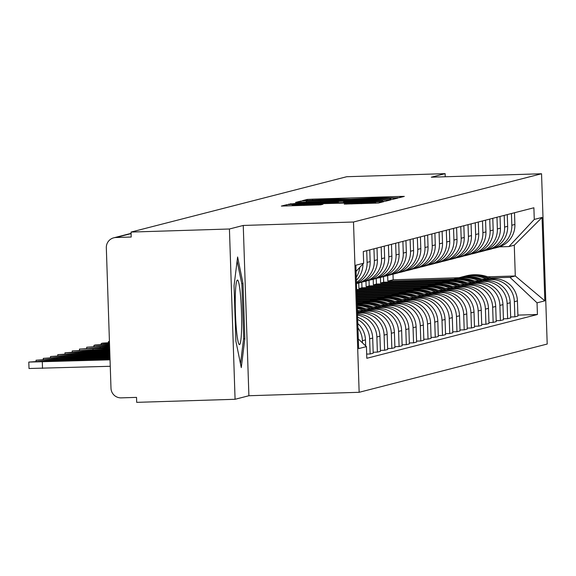 <?xml version="1.0" encoding="UTF-8"?>
<svg xmlns="http://www.w3.org/2000/svg" width="576" height="576" viewBox="0 0 576 576"><rect width="100%" height="100%" fill="white"/><g stroke="black" fill="none" stroke-linecap="round" stroke-linejoin="round"><path stroke-width="0.86" d="M395.762 197.827L399.478 197.64L404.316 196.402L399.917 196.43L312.566 199.159L307.26 199.426L302.407 200.671L334.109 199.21L350.633 199.238L379.238 197.798L395.762 197.827M344.218 204.106L378.432 203.04L383.825 201.65L292.054 204.422L286.747 204.689L281.354 206.078L320.681 204.84L323.006 204.242L292.082 204.862L306.338 204.12L375.667 202.205L346.514 203.515L344.218 204.106M353.498 222.012L243.252 225.454L229.428 228.996L131.047 232.07L346.745 176.717L445.126 173.65L431.302 177.199L541.548 173.758L353.498 222.012L359.15 392.299L547.2 344.038L541.548 173.758M387.281 199.678L392.587 199.404L397.966 198.029L393.566 198.065L306.216 200.786L300.91 201.053L295.517 202.442L387.281 199.678M390.881 199.843L385.51 201.226L380.203 201.492L288.454 204.25L296.064 203.393L336.794 202.018L338.342 201.614L333.922 201.665L297.677 202.651L390.902 199.836M229.428 228.996L235.073 399.283L136.692 402.35L136.526 397.382L121.205 397.865A9.936 9.893 -104.4 0 1 110.988 388.246L106.322 247.745A9.936 9.893 -104.4 0 1 113.746 237.816L131.09 233.366M235.073 399.283L248.897 395.734L359.15 392.299M131.047 232.07L131.206 237.031L115.884 237.514A9.936 9.893 -104.4 0 0 113.746 237.816M445.226 176.76L445.126 173.65M511.438 213.53L511.826 225.245A22.853 22.745 75.6 0 1 494.762 248.09L497.822 247.306A22.853 22.745 -104.4 0 0 514.886 224.46L514.498 212.746M449.402 280.174L383.674 282.226L383.486 276.595M483.372 279.806L490.86 279.569A22.853 22.745 75.6 0 1 514.361 301.702L517.421 300.91A22.853 22.745 -104.4 0 0 493.92 278.784L481.831 279.166M517.421 300.91L517.925 316.051L514.865 316.843L510.66 316.973M494.762 248.09A22.853 22.745 75.6 0 1 492.653 248.53M514.361 301.702L514.865 316.843M380.426 277.43L380.614 283.01L446.414 280.958M504.202 215.388L504.59 227.102A22.853 22.745 75.6 0 1 487.526 249.948L490.586 249.163A22.853 22.745 -104.4 0 0 507.65 226.318L507.262 214.603M442.166 282.031L376.438 284.083L376.25 278.453M503.424 318.83L507.629 318.694L510.689 317.909L510.185 302.767A22.853 22.745 -104.4 0 0 486.684 280.642L474.595 281.016M487.526 249.948A22.853 22.745 75.6 0 1 485.417 250.387M476.136 281.664L483.624 281.426A22.853 22.745 75.6 0 1 507.125 303.552L507.629 318.694M373.19 279.288L373.378 284.868L439.178 282.816M496.966 217.246L497.354 228.96A22.853 22.745 75.6 0 1 480.29 251.806L483.35 251.021A22.853 22.745 -104.4 0 0 500.414 228.175L500.026 216.454M434.93 283.889L369.202 285.941L369.014 280.31M496.181 320.688L500.393 320.551L503.453 319.766L502.949 304.625A22.853 22.745 -104.4 0 0 479.448 282.499L467.359 282.874M480.29 251.806A22.853 22.745 75.6 0 1 478.181 252.245M468.9 283.522L476.388 283.284A22.853 22.745 75.6 0 1 499.889 305.41L500.393 320.551M365.954 281.146L366.142 286.726L431.942 284.674M489.73 219.103L490.118 230.818A22.853 22.745 75.6 0 1 473.054 253.663L476.114 252.878A22.853 22.745 -104.4 0 0 493.178 230.033L492.79 218.311M427.694 285.746L361.966 287.798L361.778 282.168M488.945 322.546L493.157 322.409L496.217 321.624L495.713 306.482A22.853 22.745 -104.4 0 0 472.212 284.357L460.123 284.731M473.054 253.663A22.853 22.745 75.6 0 1 470.938 254.095M461.664 285.372L469.152 285.142A22.853 22.745 75.6 0 1 492.653 307.267L493.157 322.409M358.718 283.003L358.906 288.583L424.706 286.531M482.494 220.954L482.882 232.675A22.853 22.745 75.6 0 1 465.818 255.521L468.878 254.736A22.853 22.745 -104.4 0 0 485.942 231.89L485.554 220.169M481.709 324.396L485.921 324.266L488.981 323.482L488.477 308.34A22.853 22.745 -104.4 0 0 464.976 286.214L452.887 286.589M420.458 287.604L356.674 289.591M465.818 255.521A22.853 22.745 75.6 0 1 463.702 255.953M454.428 287.23L461.916 286.999A22.853 22.745 75.6 0 1 485.417 309.125L485.921 324.266M356.702 290.282L417.47 288.382M475.25 222.811L475.639 234.533A22.853 22.745 75.6 0 1 458.582 257.378L461.642 256.594A22.853 22.745 -104.4 0 0 478.706 233.741L478.318 222.026M474.473 326.254L478.678 326.124L481.745 325.339L481.241 310.198A22.853 22.745 -104.4 0 0 457.74 288.072L445.651 288.446M413.222 289.462L356.731 291.218M458.582 257.378A22.853 22.745 75.6 0 1 456.466 257.81M447.192 289.087L454.68 288.857A22.853 22.745 75.6 0 1 478.181 310.982L478.678 326.124M356.753 291.91L410.234 290.239M468.014 224.669L468.403 236.383A22.853 22.745 75.6 0 1 451.346 259.236L454.406 258.444A22.853 22.745 -104.4 0 0 471.47 235.598L471.082 223.884M467.237 328.111L471.442 327.982L474.509 327.197L474.005 312.055A22.853 22.745 -104.4 0 0 450.504 289.93L438.415 290.304M405.986 291.312L356.782 292.853M451.346 259.236A22.853 22.745 75.6 0 1 449.23 259.668M439.956 290.945L447.444 290.714A22.853 22.745 75.6 0 1 470.945 312.84L471.442 327.982M356.81 293.537L402.998 292.097M460.778 226.526L461.167 238.241A22.853 22.745 75.6 0 1 444.11 261.086L447.17 260.302A22.853 22.745 -104.4 0 0 464.234 237.456L463.846 225.742M460.001 329.969L464.206 329.839L467.273 329.054L466.769 313.913A22.853 22.745 -104.4 0 0 443.268 291.787L431.179 292.162M398.75 293.17L356.839 294.48M444.11 261.086A22.853 22.745 75.6 0 1 441.994 261.526M432.72 292.802L440.208 292.572A22.853 22.745 75.6 0 1 463.709 314.698L464.206 329.839M356.861 295.171L395.762 293.954M453.542 228.384L453.931 240.098A22.853 22.745 75.6 0 1 436.874 262.944L439.934 262.159A22.853 22.745 -104.4 0 0 456.998 239.314L456.61 227.599M452.765 331.826L456.97 331.697L460.037 330.912L459.533 315.77A22.853 22.745 -104.4 0 0 436.032 293.638L423.943 294.019M391.514 295.027L356.89 296.107M436.874 262.944A22.853 22.745 75.6 0 1 434.758 263.383M425.484 294.66L432.972 294.43A22.853 22.745 75.6 0 1 456.473 316.555L456.97 331.697M356.918 296.798L388.526 295.812M446.306 230.242L446.695 241.956A22.853 22.745 75.6 0 1 429.638 264.802L432.698 264.017A22.853 22.745 -104.4 0 0 449.755 241.171L449.374 229.457M445.529 333.684L449.734 333.554L452.801 332.77L452.297 317.628A22.853 22.745 -104.4 0 0 428.796 295.495L416.707 295.877M384.278 296.885L356.947 297.742M429.638 264.802A22.853 22.745 75.6 0 1 427.522 265.241M418.248 296.518L425.736 296.28A22.853 22.745 75.6 0 1 449.237 318.413L449.734 333.554M356.969 298.426L381.29 297.67M439.07 232.099L439.459 243.814A22.853 22.745 75.6 0 1 422.402 266.659L425.462 265.874A22.853 22.745 -104.4 0 0 442.519 243.029L442.13 231.314M438.293 335.542L442.498 335.412L445.558 334.62L445.061 319.478A22.853 22.745 -104.4 0 0 421.56 297.353L409.471 297.734M377.042 298.742L356.998 299.369M422.402 266.659A22.853 22.745 75.6 0 1 420.286 267.098M411.005 298.375L418.5 298.138A22.853 22.745 75.6 0 1 441.994 320.27L442.498 335.412M357.026 300.06L374.054 299.527M431.834 233.957L432.223 245.671A22.853 22.745 75.6 0 1 415.166 268.517L418.226 267.732A22.853 22.745 -104.4 0 0 435.283 244.886L434.894 233.172M431.057 337.399L435.262 337.27L438.322 336.478L437.825 321.336A22.853 22.745 -104.4 0 0 414.324 299.21L402.235 299.585M369.806 300.6L357.055 300.996M415.166 268.517A22.853 22.745 75.6 0 1 413.05 268.956M403.769 300.233L411.264 299.995A22.853 22.745 75.6 0 1 434.758 322.121L435.262 337.27M357.077 301.687L366.818 301.385M424.598 235.814L424.987 247.529A22.853 22.745 75.6 0 1 407.93 270.374L410.99 269.59A22.853 22.745 -104.4 0 0 428.047 246.744L427.658 235.03M423.821 339.257L428.026 339.12L431.086 338.335L430.589 323.194A22.853 22.745 -104.4 0 0 407.088 301.068L394.999 301.442M362.57 302.458L357.106 302.63M407.93 270.374A22.853 22.745 75.6 0 1 405.814 270.814M396.533 302.09L404.028 301.853A22.853 22.745 75.6 0 1 427.522 323.978L428.026 339.12M357.134 303.314L359.582 303.242M417.362 237.672L417.751 249.386A22.853 22.745 75.6 0 1 400.687 272.232L403.754 271.447A22.853 22.745 -104.4 0 0 420.811 248.602L420.422 236.88M416.585 341.114L420.79 340.978L423.85 340.193L423.353 325.051A22.853 22.745 -104.4 0 0 399.852 302.926L387.763 303.3M400.687 272.232A22.853 22.745 75.6 0 1 398.578 272.664M389.297 303.941L396.792 303.71A22.853 22.745 75.6 0 1 420.286 325.836L420.79 340.978M410.126 239.522L410.515 251.244A22.853 22.745 75.6 0 1 393.451 274.09L396.518 273.305A22.853 22.745 -104.4 0 0 413.575 250.459L413.186 238.738M409.349 342.965L413.554 342.835L416.614 342.05L416.11 326.909A22.853 22.745 -104.4 0 0 392.616 304.783L380.527 305.158M393.451 274.09A22.853 22.745 75.6 0 1 391.342 274.522M382.061 305.798L389.549 305.568A22.853 22.745 75.6 0 1 413.05 327.694L413.554 342.835M402.89 241.38L403.279 253.102A22.853 22.745 75.6 0 1 386.215 275.947L389.282 275.162A22.853 22.745 -104.4 0 0 406.339 252.31L405.95 240.595M402.113 344.822L406.318 344.693L409.378 343.908L408.874 328.766A22.853 22.745 -104.4 0 0 385.38 306.641L373.291 307.015M386.215 275.947A22.853 22.745 75.6 0 1 384.106 276.379M374.825 307.656L382.313 307.426A22.853 22.745 75.6 0 1 405.814 329.551L406.318 344.693M395.654 243.238L396.043 254.952A22.853 22.745 75.6 0 1 378.979 277.805L382.046 277.013A22.853 22.745 -104.4 0 0 399.103 254.167L398.714 242.453M394.877 346.68L399.082 346.55L402.142 345.766L401.638 330.624A22.853 22.745 -104.4 0 0 378.144 308.498L366.055 308.873M378.979 277.805A22.853 22.745 75.6 0 1 376.87 278.237M367.589 309.514L375.077 309.283A22.853 22.745 75.6 0 1 398.578 331.409L399.082 346.55M388.418 245.095L388.807 256.81A22.853 22.745 75.6 0 1 371.743 279.662L374.803 278.87A22.853 22.745 -104.4 0 0 391.867 256.025L391.478 244.31M387.641 348.538L391.846 348.408L394.906 347.623L394.402 332.482A22.853 22.745 -104.4 0 0 370.908 310.356L358.819 310.73M371.743 279.662A22.853 22.745 75.6 0 1 369.634 280.094M360.353 311.371L367.841 311.141A22.853 22.745 75.6 0 1 391.342 333.266L391.846 348.408M381.182 246.953L381.571 258.667A22.853 22.745 75.6 0 1 364.507 281.513L367.567 280.728A22.853 22.745 -104.4 0 0 384.631 257.882L384.242 246.168M380.405 350.395L384.61 350.266L387.67 349.481L387.166 334.339A22.853 22.745 -104.4 0 0 363.665 312.206L357.43 312.401M364.507 281.513A22.853 22.745 75.6 0 1 362.398 281.952M357.458 313.092L360.605 312.998A22.853 22.745 75.6 0 1 384.106 335.124L384.61 350.266M373.946 248.81L374.335 260.525A22.853 22.745 75.6 0 1 357.271 283.37L360.331 282.586A22.853 22.745 -104.4 0 0 377.395 259.74L377.006 248.026M373.169 352.253L377.374 352.123L380.434 351.338L379.93 336.197A22.853 22.745 -104.4 0 0 357.487 314.057M357.271 283.37A22.853 22.745 75.6 0 1 356.479 283.565M357.523 315.108A22.853 22.745 75.6 0 1 376.87 336.982L377.374 352.123M356.465 283.291A22.853 22.745 -104.4 0 0 370.159 261.598L369.77 249.883M366.674 354.089L370.138 353.981L373.198 353.196L372.694 338.047A22.853 22.745 -104.4 0 0 357.595 317.254M366.71 250.668L367.099 262.382A22.853 22.745 75.6 0 1 356.443 282.478M357.667 319.45A22.853 22.745 75.6 0 1 369.634 338.839L370.138 353.981M356.364 280.26A22.853 22.745 -104.4 0 0 362.938 263.995M365.659 345.895L365.458 339.905A22.853 22.745 -104.4 0 0 357.804 323.546M359.748 267.408A22.853 22.745 75.6 0 1 356.27 277.33M357.948 327.852A22.853 22.745 75.6 0 1 362.398 340.697L362.47 342.893M358.906 288.583L361.966 287.798M366.142 286.726L369.202 285.941M373.378 284.868L376.438 284.083M380.614 283.01L383.674 282.226M490.608 277.949L509.962 277.344L515.297 275.976L514.274 245.196L508.939 246.564L499.327 246.866M387.662 275.573L387.85 281.153L453.65 279.101M387.85 281.153L393.185 279.785L458.914 277.733M487.8 276.833L515.297 275.976L544.831 300.838L537.041 302.839L509.962 277.344M393.185 279.785L392.998 274.198M508.939 246.564L534.269 219.434L542.066 217.433L544.831 300.838M358.315 338.976L366.43 346.615L366.811 358.286L537.422 314.503L537.041 302.839M366.43 346.615L358.632 348.617L355.867 265.212L363.658 263.218L356.069 271.346M534.269 219.434L533.887 207.77L363.276 251.546L363.658 263.218M243.252 225.454L248.897 395.734M235.879 341.1L241.279 367.618L244.836 338.803L243 283.486L237.607 256.975L234.05 285.782L235.879 341.1M517.896 315.115L537.422 314.503M542.066 217.433L514.274 245.196M241.718 283.529L243 283.486M243.576 338.846L244.836 338.803M390.672 198.367L306.54 201.139L373.025 199.397L390.672 198.367L390.708 199.541L390.686 198.36M368.244 201.139L382.5 200.398L370.685 200.513L343.57 201.816L368.244 201.139L368.273 201.866M460.411 277.387A37.757 37.584 75.6 0 1 486.504 279.014M461.959 276.955L463.651 276.516A37.757 37.584 75.6 0 1 488.974 278.942M490.046 278.906A37.757 37.584 -104.4 0 0 464.026 276.422M464.393 276.329L466.085 275.89A37.757 37.584 75.6 0 1 492.458 278.834M240.53 295.524A32.292 3.038 88.2 0 0 236.959 280.498A32.292 3.038 88.2 0 0 236.376 329.134A32.292 3.038 88.2 0 0 238.946 344.182A32.292 3.038 88.2 0 0 241.531 330.35A32.292 3.038 88.2 0 0 240.53 295.524M237.118 260.914L241.898 284.414L243.677 338.011L240.494 363.78M453.175 279.245A37.757 37.584 75.6 0 1 479.268 280.872M454.723 278.806L456.415 278.374A37.757 37.584 75.6 0 1 481.738 280.8M482.81 280.764A37.757 37.584 -104.4 0 0 456.79 278.28M457.157 278.186L458.849 277.747A37.757 37.584 75.6 0 1 485.222 280.685M445.939 281.095A37.757 37.584 75.6 0 1 472.032 282.73M447.487 280.663L449.179 280.231A37.757 37.584 75.6 0 1 474.502 282.65M475.574 282.622A37.757 37.584 -104.4 0 0 449.554 280.138M449.921 280.044L451.613 279.605A37.757 37.584 75.6 0 1 477.986 282.542M438.703 282.953A37.757 37.584 75.6 0 1 464.796 284.587M440.251 282.521L441.943 282.089A37.757 37.584 75.6 0 1 467.266 284.508M468.338 284.479A37.757 37.584 -104.4 0 0 442.685 281.902A37.757 37.584 -104.4 0 0 442.31 281.995M442.685 281.902L444.377 281.462A37.757 37.584 75.6 0 1 470.75 284.4M431.467 284.81A37.757 37.584 75.6 0 1 457.553 286.445M433.015 284.378L434.707 283.946A37.757 37.584 75.6 0 1 460.03 286.366M461.102 286.337A37.757 37.584 -104.4 0 0 435.074 283.853M435.449 283.752L437.141 283.32A37.757 37.584 75.6 0 1 463.514 286.258M424.231 286.668A37.757 37.584 75.6 0 1 450.317 288.302M425.779 286.236L427.471 285.804A37.757 37.584 75.6 0 1 452.794 288.223M453.866 288.194A37.757 37.584 -104.4 0 0 427.838 285.71M428.213 285.61L429.905 285.178A37.757 37.584 75.6 0 1 456.278 288.115M416.995 288.526A37.757 37.584 75.6 0 1 443.081 290.16M418.543 288.094L420.235 287.662A37.757 37.584 75.6 0 1 445.558 290.081M446.63 290.045A37.757 37.584 -104.4 0 0 420.602 287.568M420.977 287.467L422.669 287.035A37.757 37.584 75.6 0 1 449.042 289.973M409.759 290.383A37.757 37.584 75.6 0 1 435.845 292.018M411.307 289.951L412.999 289.519A37.757 37.584 75.6 0 1 438.322 291.938M439.387 291.902A37.757 37.584 -104.4 0 0 413.366 289.426M413.741 289.325L415.433 288.893A37.757 37.584 75.6 0 1 441.806 291.83M402.523 292.241A37.757 37.584 75.6 0 1 428.609 293.875M404.064 291.809L405.763 291.37A37.757 37.584 75.6 0 1 431.086 293.796M432.151 293.76A37.757 37.584 -104.4 0 0 406.13 291.283M406.505 291.182L408.197 290.75A37.757 37.584 75.6 0 1 434.57 293.688M395.287 294.098A37.757 37.584 75.6 0 1 421.373 295.726M396.828 293.666L398.527 293.227A37.757 37.584 75.6 0 1 423.85 295.654M424.915 295.618A37.757 37.584 -104.4 0 0 399.269 293.04A37.757 37.584 -104.4 0 0 398.894 293.134M399.269 293.04L400.961 292.608A37.757 37.584 75.6 0 1 427.334 295.546M388.051 295.956A37.757 37.584 75.6 0 1 414.137 297.583M389.592 295.524L391.291 295.085A37.757 37.584 75.6 0 1 416.614 297.511M417.679 297.475A37.757 37.584 -104.4 0 0 392.033 294.898A37.757 37.584 -104.4 0 0 391.658 294.991M392.033 294.898L393.725 294.458A37.757 37.584 75.6 0 1 420.098 297.403M380.815 297.814A37.757 37.584 75.6 0 1 406.901 299.441M382.356 297.382L384.048 296.942A37.757 37.584 75.6 0 1 409.378 299.369M410.443 299.333A37.757 37.584 -104.4 0 0 384.797 296.755A37.757 37.584 -104.4 0 0 384.422 296.849M384.797 296.755L386.489 296.316A37.757 37.584 75.6 0 1 412.862 299.254M373.579 299.664A37.757 37.584 75.6 0 1 399.665 301.298M375.12 299.232L376.812 298.8A37.757 37.584 75.6 0 1 402.142 301.219M403.207 301.19A37.757 37.584 -104.4 0 0 377.561 298.613A37.757 37.584 -104.4 0 0 377.186 298.706M377.561 298.613L379.253 298.174A37.757 37.584 75.6 0 1 405.626 301.111M109.44 341.734L108.403 341.654L109.433 341.374M366.343 301.522A37.757 37.584 75.6 0 1 392.429 303.156M367.884 301.09L369.576 300.658A37.757 37.584 75.6 0 1 394.898 303.077M395.971 303.048A37.757 37.584 -104.4 0 0 369.95 300.564M370.318 300.47L372.017 300.031A37.757 37.584 75.6 0 1 398.39 302.969M109.476 342.67L102.571 343.13L101.16 343.512L101.196 344.578M109.498 343.512L101.16 343.512M359.107 303.379A37.757 37.584 75.6 0 1 385.193 305.014M360.648 302.947L362.34 302.515A37.757 37.584 75.6 0 1 387.662 304.934M388.735 304.906A37.757 37.584 -104.4 0 0 363.082 302.321A37.757 37.584 -104.4 0 0 362.714 302.422M363.082 302.321L364.781 301.889A37.757 37.584 75.6 0 1 391.154 304.826M109.526 344.239L95.335 344.988L93.924 345.37L93.96 346.435M109.555 345.161L93.924 345.37M357.156 304.049A37.757 37.584 75.6 0 1 377.957 306.871M357.149 303.905A37.757 37.584 75.6 0 1 380.426 306.792M381.499 306.763A37.757 37.584 -104.4 0 0 357.149 303.869M357.149 303.847L357.545 303.746A37.757 37.584 75.6 0 1 383.911 306.684M109.613 346.795L86.688 347.22L109.577 345.866M357.17 304.51A37.757 37.584 75.6 0 1 376.675 308.542M374.263 308.614A37.757 37.584 -104.4 0 0 357.185 304.87M357.206 305.525A37.757 37.584 75.6 0 1 370.721 308.729M357.192 305.057A37.757 37.584 75.6 0 1 373.19 308.65M109.663 348.422L79.452 349.078L109.634 347.494M367.027 310.471A37.757 37.584 -104.4 0 0 357.264 307.303M357.242 306.605A37.757 37.584 75.6 0 1 369.439 310.399M357.3 308.455A37.757 37.584 75.6 0 1 363.485 310.586M357.278 307.634A37.757 37.584 75.6 0 1 365.954 310.507M109.721 350.05L72.216 350.935L109.685 349.121M109.692 349.344L105.876 349.466A30.802 0.648 178.1 0 0 102.485 349.87A30.802 0.648 178.1 0 0 103.738 350.014L109.714 349.826M105.876 349.466L105.89 349.949M359.791 312.329A37.757 37.584 -104.4 0 0 357.394 311.27M357.358 310.19A37.757 37.584 75.6 0 1 362.203 312.257M357.415 311.774A37.757 37.584 75.6 0 1 358.718 312.365M109.771 351.684L64.98 352.793L82.613 351.598L109.742 350.748M109.75 350.978L98.64 351.324A30.802 0.648 178.1 0 0 95.249 351.727A30.802 0.648 178.1 0 0 96.502 351.871L109.764 351.454M98.64 351.324L98.654 351.806M109.829 353.311L57.744 354.65L75.377 353.455L109.793 352.382M109.8 352.606L91.404 353.182A30.802 0.648 178.1 0 0 88.013 353.585A30.802 0.648 178.1 0 0 89.266 353.729L109.822 353.088M91.404 353.182L91.418 353.657M109.879 354.938L50.508 356.508L68.141 355.313L109.85 354.01M109.858 354.233L84.161 355.039A30.802 0.648 178.1 0 0 80.777 355.442A30.802 0.648 178.1 0 0 82.03 355.586L109.872 354.715M84.161 355.039L84.182 355.514M109.937 356.573L43.272 358.366L60.905 357.17L109.901 355.637M109.908 355.867L76.925 356.897A30.802 0.648 178.1 0 0 73.541 357.3A30.802 0.648 178.1 0 0 74.794 357.444L109.93 356.342M76.925 356.897L76.946 357.372M109.987 358.2L36.036 360.223L53.669 359.028L109.958 357.271M109.966 357.494L69.689 358.747A30.802 0.648 178.1 0 0 66.305 359.158A30.802 0.648 178.1 0 0 67.558 359.294L109.98 357.977M69.689 358.747L69.71 359.23M110.254 366.286L29.081 368.503M110.045 359.827L28.8 362.081L46.433 360.886L110.009 358.898M110.016 359.122L62.453 360.605A30.802 0.648 178.1 0 0 59.069 361.015A30.802 0.648 178.1 0 0 60.322 361.152L110.038 359.604M62.453 360.605L62.474 361.087M362.398 340.697L365.458 339.905M369.634 338.839L372.694 338.047M376.87 336.982L379.93 336.197M384.106 335.124L387.166 334.339M391.342 333.266L394.402 332.482M398.578 331.409L401.638 330.624M405.814 329.551L408.874 328.766M413.05 327.694L416.11 326.909M420.286 325.836L423.353 325.051M427.522 323.978L430.589 323.194M434.758 322.121L437.825 321.336M441.994 320.27L445.061 319.478M449.237 318.413L452.297 317.628M456.473 316.555L459.533 315.77M463.709 314.698L466.769 313.913M470.945 312.84L474.005 312.055M478.181 310.982L481.241 310.198M485.417 309.125L488.477 308.34M492.653 307.267L495.713 306.482M499.889 305.41L502.949 304.625M507.125 303.552L510.185 302.767M367.099 262.382L370.159 261.598M374.335 260.525L377.395 259.74M360.605 312.998L363.665 312.206M381.571 258.667L384.631 257.882M367.841 311.141L370.908 310.356M388.807 256.81L391.867 256.025M375.077 309.283L378.144 308.498M396.043 254.952L399.103 254.167M382.313 307.426L385.38 306.641M403.279 253.102L406.339 252.31M389.549 305.568L392.616 304.783M410.515 251.244L413.575 250.459M396.792 303.71L399.852 302.926M417.751 249.386L420.811 248.602M404.028 301.853L407.088 301.068M424.987 247.529L428.047 246.744M411.264 299.995L414.324 299.21M432.223 245.671L435.283 244.886M418.5 298.138L421.56 297.353M439.459 243.814L442.519 243.029M425.736 296.28L428.796 295.495M446.695 241.956L449.755 241.171M432.972 294.43L436.032 293.638M453.931 240.098L456.998 239.314M440.208 292.572L443.268 291.787M461.167 238.241L464.234 237.456M447.444 290.714L450.504 289.93M468.403 236.383L471.47 235.598M454.68 288.857L457.74 288.072M475.639 234.533L478.706 233.741M461.916 286.999L464.976 286.214M482.882 232.675L485.942 231.89M469.152 285.142L472.212 284.357M490.118 230.818L493.178 230.033M476.388 283.284L479.448 282.499M497.354 228.96L500.414 228.175M483.624 281.426L486.684 280.642M504.59 227.102L507.65 226.318M490.86 279.569L493.92 278.784M511.826 225.245L514.886 224.46M131.098 233.604L115.884 237.514M307.296 200.578L307.26 199.426M312.595 200.045L312.566 199.159M399.953 197.518L399.917 196.43M300.953 202.37L300.91 201.053M306.266 202.205L306.216 200.786M393.602 199.145L393.566 198.065M320.638 201.751L320.616 201.031M373.046 200.117L373.025 199.397M390.046 199.57L390.01 198.54M290.772 204.271L290.758 203.659M296.086 204.113L296.064 203.393M331.51 203.011L331.488 202.291M336.823 202.846L336.794 202.018M338.342 201.614L338.378 202.795L338.321 201.629M386.525 200.966L386.489 199.879M343.62 202.63L343.591 201.823L343.598 202.637M348.012 202.493L347.99 201.773M346.536 204.127L346.514 203.515M351.85 203.969L351.828 203.249M361.433 203.674L361.411 202.954M303.926 205.466L303.905 204.746M318.607 204.984L318.586 204.286M286.79 205.999L286.747 204.689M292.082 204.862L292.054 204.422M379.44 202.781L379.404 201.694M107.431 345.233L107.453 345.931M100.195 347.083L100.217 347.789M92.959 348.941L92.981 349.646M85.723 350.798L85.745 351.497M78.487 352.656L78.509 353.354M71.251 354.514L71.273 355.212M64.015 356.371L64.037 357.07M56.779 358.229L56.801 358.927M49.543 360.086L49.565 360.785M42.307 361.944L42.516 368.395M306.504 202.198L306.475 201.175M382.536 201.406L382.5 200.398M375.696 203.213L375.667 202.205M108.403 341.654L108.432 342.72M86.688 347.22L86.724 348.286M79.452 349.078L79.488 350.143M72.216 350.935L72.252 352.001M64.98 352.793L65.016 353.858M57.744 354.65L57.78 355.716M50.508 356.508L50.544 357.574M43.272 358.366L43.308 359.431M36.036 360.223L36.072 361.289M28.8 362.081L29.016 368.532"/></g></svg>
